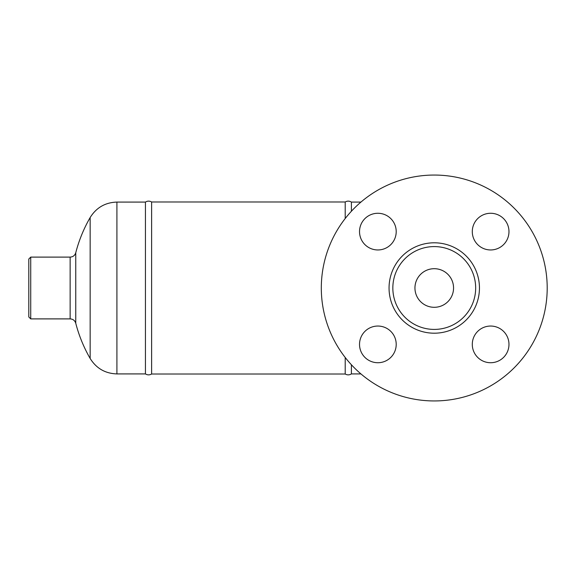<?xml version="1.0" encoding="UTF-8"?>
<svg xmlns="http://www.w3.org/2000/svg" width="576" height="576" viewBox="0 0 576 576"><rect width="100%" height="100%" fill="white"/><g stroke="black" fill="none" stroke-linecap="round" stroke-linejoin="round"><path stroke-width="0.86" d="M414.943 288A19.31 19.31 0 0 1 434.254 268.69A19.31 19.31 0 0 1 453.557 288A19.31 19.31 0 0 1 424.598 304.718A19.31 19.31 0 0 1 424.598 271.282A19.31 19.31 0 0 1 453.557 288M490.637 213.271A18.338 18.338 0 0 1 508.975 231.617A18.338 18.338 0 0 1 490.637 249.955A18.338 18.338 0 0 1 472.291 231.617A18.338 18.338 0 0 1 490.637 213.271M359.525 231.617A18.338 18.338 0 0 1 377.87 213.271A18.338 18.338 0 0 1 396.209 231.617A18.338 18.338 0 0 1 377.87 249.955A18.338 18.338 0 0 1 359.525 231.617M377.87 362.729A18.338 18.338 0 0 1 359.525 344.383A18.338 18.338 0 0 1 377.87 326.045A18.338 18.338 0 0 1 396.209 344.383A18.338 18.338 0 0 1 377.87 362.729M508.975 344.383A18.338 18.338 0 0 1 490.637 362.729A18.338 18.338 0 0 1 472.291 344.383A18.338 18.338 0 0 1 490.637 326.045A18.338 18.338 0 0 1 508.975 344.383M475.668 288A41.414 41.414 0 0 1 434.254 329.414A41.414 41.414 0 0 1 392.839 288A41.414 41.414 0 0 1 434.254 246.586A41.414 41.414 0 0 1 475.668 288M547.2 288A112.946 112.946 0 0 1 377.777 385.812A112.946 112.946 0 0 1 377.777 190.188A112.946 112.946 0 0 1 547.2 288M360.936 373.918L351.403 373.918L351.403 364.766M351.403 211.234L351.403 202.082L360.936 202.082M145.44 288L145.44 373.918C147.485 375.142 149.544 375.17 151.625 374.011L151.625 201.989C149.544 200.83 147.485 200.858 145.44 202.082L145.44 288M351.403 202.082C349.358 200.858 347.292 200.83 345.211 201.989L345.211 218.506M345.211 357.494L345.211 374.011C347.292 375.17 349.358 375.142 351.403 373.918M30.73 257.105L28.8 259.042L28.8 316.958L30.73 318.895L30.73 257.105L70.142 257.105L70.142 318.895C72.986 319.061 74.858 320.508 75.751 323.237L75.751 252.763C74.858 255.492 72.986 256.939 70.142 257.105M389.052 288A45.194 45.194 0 0 0 456.854 327.139A45.194 45.194 0 0 0 456.854 248.861A45.194 45.194 0 0 0 389.052 288M90.158 358.474C96.329 368.381 105.242 373.529 116.914 373.918L116.914 202.082C105.242 202.471 96.329 207.619 90.158 217.526L90.158 358.474A140.94 140.94 0 0 1 75.751 323.237M30.73 318.895L70.142 318.895M90.158 217.526A140.94 140.94 0 0 0 75.751 252.763M116.914 373.918L145.44 373.918M116.914 202.082L145.44 202.082M345.211 201.989L151.625 201.989M345.211 374.011L151.625 374.011"/></g></svg>
